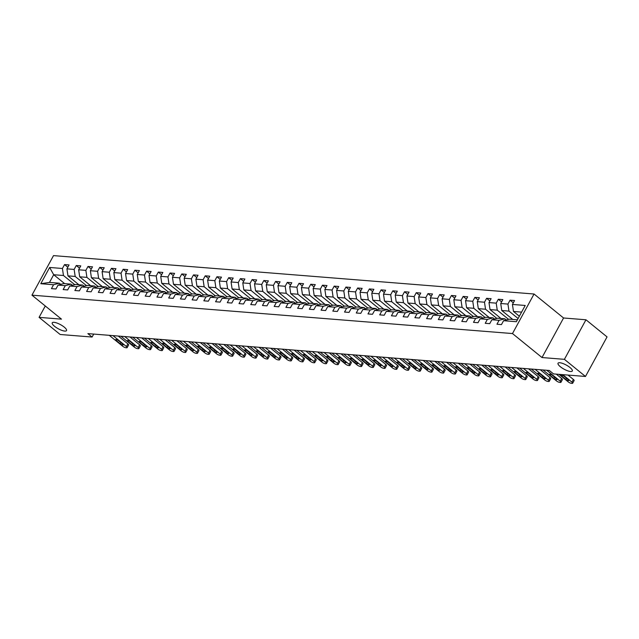 <?xml version="1.0" encoding="UTF-8"?>
<svg xmlns="http://www.w3.org/2000/svg" width="639" height="639" viewBox="0 0 639 639"><rect width="100%" height="100%" fill="white"/><g stroke="black" fill="none" stroke-linecap="round" stroke-linejoin="round"><path stroke-width="0.96" d="M64.196 327.088A8.139 2.34 28.6 0 1 66.528 330.603A8.139 2.34 28.6 0 1 61.823 330.371A8.139 2.34 28.6 0 1 54.579 326.321A8.139 2.34 28.6 0 1 52.238 322.815A8.139 2.34 28.6 0 1 56.951 323.038A8.139 2.34 28.6 0 1 64.196 327.088M569.98 367.505A8.139 2.34 28.6 0 1 572.312 371.011A8.139 2.34 28.6 0 1 567.608 370.788A8.139 2.34 28.6 0 1 560.363 366.73A8.139 2.34 28.6 0 1 558.031 363.224A8.139 2.34 28.6 0 1 562.735 363.455A8.139 2.34 28.6 0 1 569.98 367.505M534.052 294.012L53.516 255.616L31.95 295.17L512.486 333.558L534.052 294.012L563.566 317.99L542.008 357.544L564.405 359.334L585.963 319.78L563.566 317.99M585.963 319.78L607.05 336.913L585.484 376.467L564.405 359.334M64.651 283.628L53.692 274.722L49.491 282.422L59.267 283.197L53.556 284.738L51.432 288.636L55.944 288.996L58.069 285.098L65.282 285.673L63.157 289.571L67.662 289.93L69.795 286.032L77.007 286.607L74.883 290.513L79.388 290.873L81.52 286.967L88.733 287.542L86.6 291.448L91.113 291.807L93.238 287.909L100.459 288.485L98.326 292.382L102.839 292.742L104.964 288.844L112.176 289.419L110.052 293.317L114.565 293.684L116.689 289.779L123.902 290.354L121.777 294.259L126.282 294.619L128.415 290.713L135.628 291.296L133.503 295.194L138.008 295.553L140.141 291.656L147.353 292.231L145.221 296.129L149.734 296.488L151.858 292.59L159.079 293.165L156.946 297.071L161.459 297.431L163.584 293.525L170.797 294.1L168.672 298.006L173.185 298.365L175.31 294.459L182.522 295.042L180.398 298.94L184.903 299.3L187.035 295.402L194.248 295.977L192.123 299.875L196.628 300.234L198.761 296.336L205.974 296.911L203.841 300.817L208.354 301.177L210.479 297.271L217.699 297.846L215.567 301.752L220.08 302.111L222.204 298.213L229.417 298.788L227.292 302.686L231.805 303.046L233.93 299.148L241.143 299.723L239.018 303.621L243.523 303.988L245.656 300.082L252.868 300.657L250.744 304.563L255.249 304.923L257.381 301.017L264.594 301.6L262.461 305.498L266.974 305.857L269.099 301.959L276.32 302.535L274.187 306.432L278.7 306.792L280.825 302.894L288.037 303.469L285.913 307.375L290.425 307.734L292.55 303.829L299.763 304.404L297.638 308.31L302.143 308.669L304.276 304.763L311.489 305.346L309.364 309.244L313.869 309.603L316.001 305.706L323.214 306.281L321.082 310.179L325.594 310.538L327.719 306.64L334.94 307.215L332.807 311.121L337.32 311.481L339.445 307.575L346.657 308.15L344.533 312.056L349.046 312.415L351.17 308.517L358.383 309.092L356.258 312.99L360.763 313.35L362.896 309.452L370.109 310.027L367.984 313.925L372.489 314.292L374.622 310.386L381.834 310.961L379.71 314.867L384.215 315.227L386.339 311.321L393.56 311.904L391.427 315.802L395.94 316.161L398.065 312.263L405.278 312.838L403.153 316.736L407.666 317.096L409.791 313.198L417.003 313.773L414.879 317.679L419.384 318.038L421.516 314.132L428.729 314.707L426.604 318.613L431.109 318.973L433.242 315.067L440.455 315.65L438.33 319.548L442.835 319.907L444.96 316.009L452.18 316.585L450.048 320.482L454.561 320.85L456.685 316.944L463.898 317.519L461.773 321.425L466.286 321.784L468.411 317.879L475.624 318.454L473.499 322.36L478.004 322.719L480.137 318.821L487.349 319.396L485.225 323.294L489.73 323.653L491.862 319.756L499.075 320.331L496.95 324.237L501.455 324.596L503.58 320.69L516.36 321.713L525.218 305.466L512.438 304.444L514.571 300.538L510.058 300.178L513.325 302.83M53.556 284.738L40.784 283.716L49.642 267.469L62.414 268.484L64.547 264.586L67.806 267.238M510.058 300.178L507.933 304.084L500.72 303.509L502.845 299.603L498.332 299.244L496.207 303.15L488.995 302.567L491.119 298.669L486.614 298.309L484.482 302.207L477.269 301.632L479.394 297.734L474.889 297.375L472.764 301.273L465.543 300.697L467.676 296.792L463.163 296.432L461.038 300.338L453.818 299.763L455.95 295.857L451.438 295.498L449.313 299.395L442.1 298.82L444.225 294.922L439.712 294.563L437.587 298.461L430.374 297.886L432.499 293.988L427.994 293.62L425.862 297.526L418.649 296.951L420.774 293.045L416.269 292.686L414.144 296.592L406.923 296.009L409.056 292.111L404.543 291.751L402.418 295.649L395.198 295.074L397.33 291.176L392.817 290.817L390.693 294.715L383.48 294.14L385.605 290.234L381.092 289.874L378.967 293.78L371.754 293.205L373.879 289.299L369.374 288.94L367.241 292.846L360.029 292.263L362.153 288.365L357.648 288.005L355.524 291.903L348.303 291.328L350.436 287.43L345.923 287.063L343.798 290.969L336.577 290.394L338.71 286.488L334.197 286.128L332.072 290.034L324.86 289.459L326.984 285.553L322.471 285.194L320.347 289.092L313.134 288.516L315.259 284.619L310.754 284.259L308.621 288.157L301.408 287.582L303.533 283.684L299.028 283.317L296.895 287.223L289.683 286.647L291.815 282.742L287.302 282.382L285.178 286.288L277.957 285.705L280.09 281.807L275.577 281.448L273.452 285.345L266.239 284.77L268.364 280.872L263.851 280.513L261.726 284.411L254.514 283.836L256.638 279.93L252.133 279.57L250.001 283.476L242.788 282.901L244.913 278.995L240.408 278.636L238.275 282.542L231.062 281.959L233.195 278.061L228.682 277.701L226.557 281.599L219.337 281.024L221.469 277.126L216.956 276.759L214.832 280.665L207.619 280.09L209.744 276.184L205.231 275.824L203.106 279.73L195.893 279.155L198.018 275.249L193.513 274.89L191.38 278.788L184.168 278.213L186.292 274.315L181.788 273.955L179.655 277.853L172.442 277.278L174.575 273.372L170.062 273.013L167.937 276.919L160.716 276.344L162.849 272.438L158.336 272.078L156.212 275.984L148.999 275.401L151.123 271.503L146.611 271.144L144.486 275.042L137.273 274.466L139.398 270.569L134.893 270.209L132.76 274.107L125.548 273.532L127.672 269.626L123.167 269.267L121.035 273.173L113.822 272.597L115.955 268.692L111.442 268.332L109.317 272.23L102.096 271.655L104.229 267.757L99.716 267.398L97.591 271.295L90.379 270.72L92.503 266.822L87.99 266.455L85.866 270.361L78.653 269.786L80.778 265.88L76.273 265.52L74.14 269.426L66.927 268.851L69.052 264.945L64.547 264.586M585.484 376.467L553.542 373.911L549.324 370.484L87.878 333.614L92.096 337.041L93.709 334.085M58.069 285.098L63.772 283.564L70.985 284.139L72.447 285.321M78.932 284.77L67.966 275.864L75.186 276.439L86.497 285.633M70.985 284.139L65.282 285.673M66.927 268.851L67.966 275.864M74.14 269.426L75.186 276.439M69.795 286.032L75.498 284.499L82.711 285.074L84.164 286.256M90.658 285.705L79.691 276.799L86.912 277.374L98.222 286.568M82.711 285.074L77.007 286.607M78.653 269.786L79.691 276.799M85.866 270.361L86.912 277.374M81.52 286.967L87.224 285.433L94.436 286.008L95.89 287.191M102.384 286.647L91.417 277.741L98.63 278.316L109.94 287.502M94.436 286.008L88.733 287.542M90.379 270.72L91.417 277.741M97.591 271.295L98.63 278.316M93.238 287.909L98.949 286.368L106.162 286.951L107.616 288.133M114.109 287.582L103.143 278.676L110.355 279.251L121.666 288.437M106.162 286.951L100.459 288.485M102.096 271.655L103.143 278.676M109.317 272.23L110.355 279.251M104.964 288.844L110.667 287.31L117.888 287.885L119.341 289.068M125.827 288.516L114.868 279.61L122.081 280.186L133.391 289.379M117.888 287.885L112.176 289.419M113.822 272.597L114.868 279.61M121.035 273.173L122.081 280.186M116.689 289.779L122.392 288.245L129.605 288.82L131.067 290.002M137.553 289.459L126.586 280.545L133.807 281.128L145.117 290.314M129.605 288.82L123.902 290.354M125.548 273.532L126.586 280.545M132.76 274.107L133.807 281.128M128.415 290.713L134.118 289.179L141.331 289.755L142.785 290.937M149.278 290.394L138.312 281.487L145.532 282.063L156.843 291.248M141.331 289.755L135.628 291.296M137.273 274.466L138.312 281.487M144.486 275.042L145.532 282.063M140.141 291.656L145.844 290.114L153.056 290.697L154.51 291.879M161.004 291.328L150.037 282.422L157.25 282.997L168.56 292.183M153.056 290.697L147.353 292.231M148.999 275.401L150.037 282.422M156.212 275.984L157.25 282.997M151.858 292.59L157.569 291.057L164.782 291.632L166.236 292.814M172.73 292.263L161.763 283.357L168.976 283.932L180.286 293.125M164.782 291.632L159.079 293.165M160.716 276.344L161.763 283.357M167.937 276.919L168.976 283.932M163.584 293.525L169.287 291.991L176.508 292.566L177.962 293.748M184.447 293.205L173.488 284.291L180.701 284.874L192.012 294.06M176.508 292.566L170.797 294.1M172.442 277.278L173.488 284.291M179.655 277.853L180.701 284.874M175.31 294.459L181.013 292.926L188.225 293.501L189.687 294.683M196.173 294.14L185.206 285.234L192.427 285.809L203.737 294.994M188.225 293.501L182.522 295.042M184.168 278.213L185.206 285.234M191.38 278.788L192.427 285.809M187.035 295.402L192.738 293.868L199.951 294.443L201.405 295.625M207.899 295.074L196.932 286.168L204.153 286.743L215.463 295.937M199.951 294.443L194.248 295.977M195.893 279.155L196.932 286.168M203.106 279.73L204.153 286.743M198.761 296.336L204.464 294.803L211.677 295.378L213.13 296.56M219.624 296.009L208.657 287.103L215.87 287.678L227.18 296.871M211.677 295.378L205.974 296.911M207.619 280.09L208.657 287.103M214.832 280.665L215.87 287.678M210.479 297.271L216.19 295.737L223.402 296.312L224.856 297.494M231.35 296.951L220.383 288.045L227.596 288.62L238.906 297.806M223.402 296.312L217.699 297.846M219.337 281.024L220.383 288.045M226.557 281.599L227.596 288.62M222.204 298.213L227.907 296.672L235.128 297.255L236.582 298.437M243.068 297.886L232.109 288.98L239.321 289.555L250.632 298.74M235.128 297.255L229.417 298.788M231.062 281.959L232.109 288.98M238.275 282.542L239.321 289.555M233.93 299.148L239.633 297.614L246.846 298.189L248.307 299.371M254.793 298.82L243.834 289.914L251.047 290.489L262.357 299.683M246.846 298.189L241.143 299.723M242.788 282.901L243.834 289.914M250.001 283.476L251.047 290.489M245.656 300.082L251.359 298.549L258.571 299.124L260.025 300.306M266.519 299.763L255.552 290.849L262.773 291.432L274.083 300.618M258.571 299.124L252.868 300.657M254.514 283.836L255.552 290.849M261.726 284.411L262.773 291.432M257.381 301.017L263.084 299.483L270.297 300.058L271.751 301.241M278.245 300.697L267.278 291.791L274.49 292.366L285.801 301.552M270.297 300.058L264.594 301.6M266.239 284.77L267.278 291.791M273.452 285.345L274.49 292.366M269.099 301.959L274.81 300.418L282.023 301.001L283.476 302.183M289.97 301.632L279.003 292.726L286.216 293.301L297.526 302.487M282.023 301.001L276.32 302.535M277.957 285.705L279.003 292.726M285.178 286.288L286.216 293.301M280.825 302.894L286.528 301.36L293.748 301.935L295.202 303.118M301.688 302.567L290.729 293.66L297.942 294.236L309.252 303.429M293.748 301.935L288.037 303.469M289.683 286.647L290.729 293.66M296.895 287.223L297.942 294.236M292.55 303.829L298.253 302.295L305.466 302.87L306.928 304.052M313.414 303.509L302.455 294.595L309.667 295.178L320.978 304.364M305.466 302.87L299.763 304.404M301.408 287.582L302.455 294.595M308.621 288.157L309.667 295.178M304.276 304.763L309.979 303.229L317.192 303.805L318.645 304.987M325.139 304.444L314.172 295.537L321.393 296.113L332.703 305.298M317.192 303.805L311.489 305.346M313.134 288.516L314.172 295.537M320.347 289.092L321.393 296.113M316.001 305.706L321.705 304.172L328.917 304.747L330.371 305.929M336.865 305.378L325.898 296.472L333.111 297.047L344.421 306.241M328.917 304.747L323.214 306.281M324.86 289.459L325.898 296.472M332.072 290.034L333.111 297.047M327.719 306.64L333.43 305.107L340.643 305.682L342.097 306.864M348.59 306.313L337.624 297.407L344.836 297.982L356.147 307.175M340.643 305.682L334.94 307.215M336.577 290.394L337.624 297.407M343.798 290.969L344.836 297.982M339.445 307.575L345.148 306.041L352.369 306.616L353.822 307.798M360.308 307.255L349.349 298.349L356.562 298.924L367.872 308.11M352.369 306.616L346.657 308.15M348.303 291.328L349.349 298.349M355.524 291.903L356.562 298.924M351.17 308.517L356.874 306.976L364.086 307.559L365.548 308.741M372.034 308.19L361.075 299.284L368.288 299.859L379.598 309.044M364.086 307.559L358.383 309.092M360.029 292.263L361.075 299.284M367.241 292.846L368.288 299.859M362.896 309.452L368.599 307.918L375.812 308.493L377.266 309.675M383.759 309.124L372.793 300.218L380.013 300.793L391.324 309.987M375.812 308.493L370.109 310.027M371.754 293.205L372.793 300.218M378.967 293.78L380.013 300.793M374.622 310.386L380.325 308.853L387.538 309.428L388.991 310.61M395.485 310.067L384.518 301.153L391.731 301.736L403.041 310.921M387.538 309.428L381.834 310.961M383.48 294.14L384.518 301.153M390.693 294.715L391.731 301.736M386.339 311.321L392.05 309.787L399.263 310.362L400.717 311.544M407.211 311.001L396.244 302.095L403.457 302.67L414.767 311.856M399.263 310.362L393.56 311.904M395.198 295.074L396.244 302.095M402.418 295.649L403.457 302.67M398.065 312.263L403.768 310.722L410.989 311.305L412.443 312.487M418.928 311.936L407.97 303.03L415.182 303.605L426.493 312.798M410.989 311.305L405.278 312.838M406.923 296.009L407.97 303.03M414.144 296.592L415.182 303.605M409.791 313.198L415.494 311.664L422.706 312.239L424.168 313.422M430.654 312.87L419.695 303.964L426.908 304.539L438.218 313.733M422.706 312.239L417.003 313.773M418.649 296.951L419.695 303.964M425.862 297.526L426.908 304.539M421.516 314.132L427.219 312.599L434.432 313.174L435.886 314.356M442.38 313.813L431.413 304.899L438.634 305.482L449.944 314.668M434.432 313.174L428.729 314.707M430.374 297.886L431.413 304.899M437.587 298.461L438.634 305.482M433.242 315.067L438.945 313.533L446.158 314.108L447.612 315.291M454.105 314.747L443.139 305.841L450.351 306.416L461.662 315.602M446.158 314.108L440.455 315.65M442.1 298.82L443.139 305.841M449.313 299.395L450.351 306.416M444.96 316.009L450.671 314.476L457.883 315.051L459.337 316.233M465.831 315.682L454.864 306.776L462.077 307.351L473.387 316.545M457.883 315.051L452.18 316.585M453.818 299.763L454.864 306.776M461.038 300.338L462.077 307.351M456.685 316.944L462.388 315.41L469.609 315.986L471.063 317.168M477.549 316.617L466.59 307.71L473.803 308.286L485.113 317.479M469.609 315.986L463.898 317.519M465.543 300.697L466.59 307.71M472.764 301.273L473.803 308.286M468.411 317.879L474.114 316.345L481.327 316.92L482.788 318.102M489.274 317.559L478.315 308.653L485.528 309.228L496.838 318.414M481.327 316.92L475.624 318.454M477.269 301.632L478.315 308.653M484.482 302.207L485.528 309.228M480.137 318.821L485.84 317.279L493.052 317.863L494.506 319.045M501 318.494L490.033 309.588L497.254 310.163L508.564 319.348M493.052 317.863L487.349 319.396M488.995 302.567L490.033 309.588M496.207 303.15L497.254 310.163M491.862 319.756L497.565 318.222L504.778 318.797L506.232 319.979M512.726 319.428L501.759 310.522L508.971 311.097L518.101 318.518M504.778 318.797L499.075 320.331M500.72 303.509L501.759 310.522M507.933 304.084L508.971 311.097M503.58 320.69L509.291 319.157L517.398 319.804M519.347 316.225L513.484 311.457L521.6 312.112M512.438 304.444L513.484 311.457M45.273 305.993L39.075 317.359L60.154 334.493L92.096 337.041M39.075 317.359L61.472 319.149L31.95 295.17M542.008 357.544L512.486 333.558M59.267 283.197L60.721 284.379M74.771 284.69L63.461 275.505L53.692 274.722L49.642 267.469M49.491 282.422L40.784 283.716M62.414 268.484L63.461 275.505M498.332 299.244L501.599 301.896M486.614 298.309L489.873 300.953M474.889 297.375L478.148 300.018M463.163 296.432L466.422 299.084M451.438 295.498L454.704 298.149M439.712 294.563L442.979 297.207M427.994 293.62L431.253 296.272M416.269 292.686L419.527 295.338M404.543 291.751L407.802 294.403M392.817 290.817L396.084 293.461M381.092 289.874L384.358 292.526M369.374 288.94L372.633 291.592M357.648 288.005L360.907 290.649M345.923 287.063L349.182 289.715M334.197 286.128L337.464 288.78M322.471 285.194L325.738 287.846M310.754 284.259L314.013 286.903M299.028 283.317L302.287 285.968M287.302 282.382L290.561 285.034M275.577 281.448L278.844 284.099M263.851 280.513L267.118 283.157M252.133 279.57L255.392 282.222M240.408 278.636L243.667 281.288M228.682 277.701L231.941 280.345M216.956 276.759L220.215 279.411M205.231 275.824L208.498 278.476M193.513 274.89L196.772 277.542M181.788 273.955L185.046 276.599M170.062 273.013L173.321 275.665M158.336 272.078L161.595 274.73M146.611 271.144L149.877 273.796M134.893 270.209L138.152 272.853M123.167 269.267L126.426 271.918M111.442 268.332L114.7 270.984M99.716 267.398L102.975 270.041M87.99 266.455L91.257 269.107M76.273 265.52L79.532 268.172M562.727 374.646L571.945 382.13A2.54 0.727 -151.4 0 1 572.672 383.232A2.54 0.727 -151.4 0 1 572.129 383.384L571.37 383.32A2.54 0.727 -151.4 0 1 568.183 381.834L558.965 374.342M572.672 383.232L574.126 380.556A2.54 0.727 28.6 0 0 573.399 379.462L567.991 375.069M568.231 379.614A2.037 0.583 28.6 0 1 568.814 380.493A2.037 0.583 28.6 0 1 567.632 380.437A2.037 0.583 28.6 0 1 565.827 379.422L561.777 376.131A2.037 0.583 28.6 0 1 561.194 375.253A2.037 0.583 28.6 0 1 562.368 375.309A2.037 0.583 28.6 0 1 564.181 376.323L568.231 379.614M546.784 370.285L560.219 381.195A2.54 0.727 -151.4 0 1 560.946 382.29A2.54 0.727 -151.4 0 1 560.403 382.449L559.652 382.386A2.54 0.727 -151.4 0 1 556.457 380.9L543.022 369.981M560.946 382.29L562.4 379.622A2.54 0.727 28.6 0 0 561.673 378.528L556.265 374.127M556.505 378.679A2.037 0.583 28.6 0 1 557.088 379.55A2.037 0.583 28.6 0 1 555.914 379.494A2.037 0.583 28.6 0 1 554.101 378.48L550.051 375.197A2.037 0.583 28.6 0 1 549.468 374.318A2.037 0.583 28.6 0 1 550.642 374.374A2.037 0.583 28.6 0 1 552.455 375.389L556.505 378.679M535.059 369.342L548.494 380.261A2.54 0.727 -151.4 0 1 549.221 381.355A2.54 0.727 -151.4 0 1 548.677 381.507L547.927 381.451A2.54 0.727 -151.4 0 1 544.732 379.957L531.305 369.046M549.221 381.355L550.682 378.687A2.54 0.727 28.6 0 0 549.947 377.585L540.322 369.765M544.779 377.737A2.037 0.583 28.6 0 1 545.363 378.615A2.037 0.583 28.6 0 1 544.188 378.56A2.037 0.583 28.6 0 1 542.375 377.545L538.326 374.254A2.037 0.583 28.6 0 1 537.742 373.384A2.037 0.583 28.6 0 1 538.917 373.44A2.037 0.583 28.6 0 1 540.73 374.454L544.779 377.737M523.333 368.407L536.768 379.326A2.54 0.727 -151.4 0 1 537.495 380.421A2.54 0.727 -151.4 0 1 536.952 380.572L536.201 380.517A2.54 0.727 -151.4 0 1 533.014 379.023L519.579 368.112M537.495 380.421L538.957 377.745A2.54 0.727 28.6 0 0 538.23 376.651L528.597 368.831M533.054 376.802A2.037 0.583 28.6 0 1 533.637 377.681A2.037 0.583 28.6 0 1 532.463 377.625A2.037 0.583 28.6 0 1 530.65 376.611L526.6 373.32A2.037 0.583 28.6 0 1 526.017 372.441A2.037 0.583 28.6 0 1 527.199 372.497A2.037 0.583 28.6 0 1 529.004 373.511L533.054 376.802M511.607 367.473L525.042 378.384A2.54 0.727 -151.4 0 1 525.777 379.486A2.54 0.727 -151.4 0 1 525.226 379.638L524.475 379.574A2.54 0.727 -151.4 0 1 521.288 378.088L507.853 367.169M525.777 379.486L527.231 376.81A2.54 0.727 28.6 0 0 526.504 375.716L516.871 367.888M521.336 375.868A2.037 0.583 28.6 0 1 521.919 376.746A2.037 0.583 28.6 0 1 520.737 376.683A2.037 0.583 28.6 0 1 518.924 375.676L514.882 372.385A2.037 0.583 28.6 0 1 514.299 371.507A2.037 0.583 28.6 0 1 515.473 371.563A2.037 0.583 28.6 0 1 517.286 372.577L521.336 375.868M499.89 366.538L513.325 377.449A2.54 0.727 -151.4 0 1 514.052 378.544A2.54 0.727 -151.4 0 1 513.508 378.703L512.75 378.639A2.54 0.727 -151.4 0 1 509.563 377.146L496.128 366.235M514.052 378.544L515.505 375.876A2.54 0.727 28.6 0 0 514.778 374.773L505.153 366.954M509.61 374.925A2.037 0.583 28.6 0 1 510.194 375.804A2.037 0.583 28.6 0 1 509.011 375.748A2.037 0.583 28.6 0 1 507.206 374.734L503.157 371.451A2.037 0.583 28.6 0 1 502.574 370.572A2.037 0.583 28.6 0 1 503.748 370.628A2.037 0.583 28.6 0 1 505.561 371.642L509.61 374.925M488.164 365.596L501.599 376.515A2.54 0.727 -151.4 0 1 502.326 377.609A2.54 0.727 -151.4 0 1 501.783 377.761L501.032 377.705A2.54 0.727 -151.4 0 1 497.837 376.211L484.402 365.3M502.326 377.609L503.78 374.941A2.54 0.727 28.6 0 0 503.053 373.839L493.428 366.019M497.885 373.991A2.037 0.583 28.6 0 1 498.468 374.869A2.037 0.583 28.6 0 1 497.294 374.813A2.037 0.583 28.6 0 1 495.481 373.799L491.431 370.508A2.037 0.583 28.6 0 1 490.848 369.638A2.037 0.583 28.6 0 1 492.022 369.693A2.037 0.583 28.6 0 1 493.835 370.7L497.885 373.991M476.438 364.661L489.873 375.572A2.54 0.727 -151.4 0 1 490.6 376.675A2.54 0.727 -151.4 0 1 490.057 376.826L489.306 376.77A2.54 0.727 -151.4 0 1 486.111 375.277L472.684 364.358M490.6 376.675L492.062 373.999A2.54 0.727 28.6 0 0 491.327 372.904L481.702 365.085M486.159 373.056A2.037 0.583 28.6 0 1 486.742 373.935A2.037 0.583 28.6 0 1 485.568 373.879A2.037 0.583 28.6 0 1 483.755 372.864L479.705 369.574A2.037 0.583 28.6 0 1 479.122 368.695A2.037 0.583 28.6 0 1 480.296 368.751A2.037 0.583 28.6 0 1 482.11 369.765L486.159 373.056M464.713 363.727L478.148 374.638A2.54 0.727 -151.4 0 1 478.875 375.74A2.54 0.727 -151.4 0 1 478.331 375.892L477.581 375.828A2.54 0.727 -151.4 0 1 474.394 374.342L460.959 363.423M478.875 375.74L480.336 373.064A2.54 0.727 28.6 0 0 479.609 371.97L469.977 364.142M474.434 372.122A2.037 0.583 28.6 0 1 475.017 372.992A2.037 0.583 28.6 0 1 473.842 372.936A2.037 0.583 28.6 0 1 472.029 371.93L467.98 368.639A2.037 0.583 28.6 0 1 467.397 367.76A2.037 0.583 28.6 0 1 468.579 367.816A2.037 0.583 28.6 0 1 470.384 368.831L474.434 372.122M452.987 362.784L466.422 373.703A2.54 0.727 -151.4 0 1 467.157 374.797A2.54 0.727 -151.4 0 1 466.606 374.949L465.855 374.893A2.54 0.727 -151.4 0 1 462.668 373.4L449.233 362.489M467.157 374.797L468.611 372.13A2.54 0.727 28.6 0 0 467.884 371.027L458.251 363.208M462.716 371.179A2.037 0.583 28.6 0 1 463.299 372.058A2.037 0.583 28.6 0 1 462.117 372.002A2.037 0.583 28.6 0 1 460.304 370.987L456.262 367.705A2.037 0.583 28.6 0 1 455.679 366.826A2.037 0.583 28.6 0 1 456.853 366.882A2.037 0.583 28.6 0 1 458.666 367.896L462.716 371.179M441.269 361.85L454.696 372.769A2.54 0.727 -151.4 0 1 455.431 373.863A2.54 0.727 -151.4 0 1 454.88 374.015L454.129 373.959A2.54 0.727 -151.4 0 1 450.942 372.465L437.507 361.554M455.431 373.863L456.885 371.187A2.54 0.727 28.6 0 0 456.158 370.093L446.533 362.273M450.99 370.245A2.037 0.583 28.6 0 1 451.573 371.123A2.037 0.583 28.6 0 1 450.391 371.067A2.037 0.583 28.6 0 1 448.586 370.053L444.536 366.762A2.037 0.583 28.6 0 1 443.953 365.883A2.037 0.583 28.6 0 1 445.127 365.947A2.037 0.583 28.6 0 1 446.941 366.954L450.99 370.245M429.544 360.915L442.979 371.826A2.54 0.727 -151.4 0 1 443.706 372.928A2.54 0.727 -151.4 0 1 443.162 373.08L442.412 373.016A2.54 0.727 -151.4 0 1 439.217 371.531L425.782 360.612M443.706 372.928L445.159 370.253A2.54 0.727 28.6 0 0 444.432 369.158L434.808 361.339M439.265 369.31A2.037 0.583 28.6 0 1 439.848 370.189A2.037 0.583 28.6 0 1 438.673 370.133A2.037 0.583 28.6 0 1 436.86 369.118L432.811 365.827A2.037 0.583 28.6 0 1 432.228 364.949A2.037 0.583 28.6 0 1 433.402 365.005A2.037 0.583 28.6 0 1 435.215 366.019L439.265 369.31M417.818 359.981L431.253 370.892A2.54 0.727 -151.4 0 1 431.98 371.986A2.54 0.727 -151.4 0 1 431.437 372.146L430.686 372.082A2.54 0.727 -151.4 0 1 427.491 370.596L414.056 359.677M431.98 371.986L433.442 369.318A2.54 0.727 28.6 0 0 432.707 368.224L423.082 360.396M427.539 368.376A2.037 0.583 28.6 0 1 428.122 369.246A2.037 0.583 28.6 0 1 426.948 369.19A2.037 0.583 28.6 0 1 425.135 368.176L421.085 364.893A2.037 0.583 28.6 0 1 420.502 364.014A2.037 0.583 28.6 0 1 421.676 364.07A2.037 0.583 28.6 0 1 423.489 365.085L427.539 368.376M406.092 359.038L419.527 369.957A2.54 0.727 -151.4 0 1 420.254 371.051A2.54 0.727 -151.4 0 1 419.711 371.203L418.96 371.147A2.54 0.727 -151.4 0 1 415.773 369.654L402.338 358.743M420.254 371.051L421.716 368.383A2.54 0.727 28.6 0 0 420.989 367.281L411.356 359.461M415.813 367.433A2.037 0.583 28.6 0 1 416.396 368.312A2.037 0.583 28.6 0 1 415.222 368.256A2.037 0.583 28.6 0 1 413.409 367.241L409.359 363.95A2.037 0.583 28.6 0 1 408.776 363.08A2.037 0.583 28.6 0 1 409.958 363.136A2.037 0.583 28.6 0 1 411.764 364.15L415.813 367.433M394.367 358.104L407.802 369.022A2.54 0.727 -151.4 0 1 408.537 370.117A2.54 0.727 -151.4 0 1 407.986 370.269L407.235 370.213A2.54 0.727 -151.4 0 1 404.048 368.719L390.613 357.808M408.537 370.117L409.99 367.441A2.54 0.727 28.6 0 0 409.264 366.347L399.631 358.527M404.088 366.498A2.037 0.583 28.6 0 1 404.679 367.377A2.037 0.583 28.6 0 1 403.497 367.321A2.037 0.583 28.6 0 1 401.683 366.307L397.642 363.016A2.037 0.583 28.6 0 1 397.059 362.137A2.037 0.583 28.6 0 1 398.233 362.193A2.037 0.583 28.6 0 1 400.046 363.208L404.088 366.498M382.649 357.169L396.076 368.08A2.54 0.727 -151.4 0 1 396.811 369.182A2.54 0.727 -151.4 0 1 396.26 369.334L395.509 369.27A2.54 0.727 -151.4 0 1 392.322 367.784L378.887 356.866M396.811 369.182L398.265 366.506A2.54 0.727 28.6 0 0 397.538 365.412L387.913 357.584M392.37 365.564A2.037 0.583 28.6 0 1 392.953 366.443A2.037 0.583 28.6 0 1 391.771 366.379A2.037 0.583 28.6 0 1 389.966 365.372L385.916 362.081A2.037 0.583 28.6 0 1 385.333 361.203A2.037 0.583 28.6 0 1 386.507 361.259A2.037 0.583 28.6 0 1 388.32 362.273L392.37 365.564M370.924 356.235L384.358 367.145A2.54 0.727 -151.4 0 1 385.085 368.24A2.54 0.727 -151.4 0 1 384.542 368.399L383.791 368.336A2.54 0.727 -151.4 0 1 380.596 366.842L367.161 355.931M385.085 368.24L386.539 365.572A2.54 0.727 28.6 0 0 385.812 364.47L376.187 356.65M380.644 364.621A2.037 0.583 28.6 0 1 381.227 365.5A2.037 0.583 28.6 0 1 380.053 365.444A2.037 0.583 28.6 0 1 378.24 364.43L374.19 361.147A2.037 0.583 28.6 0 1 373.607 360.268A2.037 0.583 28.6 0 1 374.781 360.324A2.037 0.583 28.6 0 1 376.595 361.339L380.644 364.621M359.198 355.292L372.633 366.211A2.54 0.727 -151.4 0 1 373.36 367.305A2.54 0.727 -151.4 0 1 372.817 367.457L372.066 367.401A2.54 0.727 -151.4 0 1 368.871 365.907L355.436 354.996M373.36 367.305L374.821 364.637A2.54 0.727 28.6 0 0 374.087 363.535L364.462 355.715M368.919 363.687A2.037 0.583 28.6 0 1 369.502 364.565A2.037 0.583 28.6 0 1 368.328 364.51A2.037 0.583 28.6 0 1 366.514 363.495L362.465 360.204A2.037 0.583 28.6 0 1 361.882 359.326A2.037 0.583 28.6 0 1 363.056 359.39A2.037 0.583 28.6 0 1 364.869 360.396L368.919 363.687M347.472 354.357L360.907 365.268A2.54 0.727 -151.4 0 1 361.634 366.371A2.54 0.727 -151.4 0 1 361.091 366.522L360.34 366.466A2.54 0.727 -151.4 0 1 357.153 364.973L343.718 354.054M361.634 366.371L363.096 363.695A2.54 0.727 28.6 0 0 362.361 362.601L352.736 354.781M357.193 362.752A2.037 0.583 28.6 0 1 357.776 363.631A2.037 0.583 28.6 0 1 356.602 363.575A2.037 0.583 28.6 0 1 354.789 362.561L350.739 359.27A2.037 0.583 28.6 0 1 350.156 358.391A2.037 0.583 28.6 0 1 351.338 358.447A2.037 0.583 28.6 0 1 353.143 359.461L357.193 362.752M335.747 353.423L349.182 364.334A2.54 0.727 -151.4 0 1 349.916 365.436A2.54 0.727 -151.4 0 1 349.365 365.588L348.614 365.524A2.54 0.727 -151.4 0 1 345.427 364.038L331.992 353.119M349.916 365.436L351.37 362.76A2.54 0.727 28.6 0 0 350.643 361.666L341.01 353.838M345.467 361.818A2.037 0.583 28.6 0 1 346.05 362.688A2.037 0.583 28.6 0 1 344.876 362.632A2.037 0.583 28.6 0 1 343.063 361.626L339.021 358.335A2.037 0.583 28.6 0 1 338.438 357.457A2.037 0.583 28.6 0 1 339.613 357.513A2.037 0.583 28.6 0 1 341.426 358.527L345.467 361.818M324.029 352.48L337.456 363.399A2.54 0.727 -151.4 0 1 338.191 364.494A2.54 0.727 -151.4 0 1 337.64 364.645L336.889 364.589A2.54 0.727 -151.4 0 1 333.702 363.096L320.267 352.185M338.191 364.494L339.644 361.826A2.54 0.727 28.6 0 0 338.918 360.723L329.293 352.904M333.75 360.875A2.037 0.583 28.6 0 1 334.333 361.754A2.037 0.583 28.6 0 1 333.151 361.698A2.037 0.583 28.6 0 1 331.345 360.684L327.296 357.401A2.037 0.583 28.6 0 1 326.713 356.522A2.037 0.583 28.6 0 1 327.887 356.578A2.037 0.583 28.6 0 1 329.7 357.592L333.75 360.875M312.303 351.546L325.738 362.465A2.54 0.727 -151.4 0 1 326.465 363.559A2.54 0.727 -151.4 0 1 325.922 363.711L325.171 363.655A2.54 0.727 -151.4 0 1 321.976 362.161L308.541 351.25M326.465 363.559L327.919 360.883A2.54 0.727 28.6 0 0 327.192 359.789L317.567 351.969M322.024 359.941A2.037 0.583 28.6 0 1 322.607 360.819A2.037 0.583 28.6 0 1 321.433 360.763A2.037 0.583 28.6 0 1 319.62 359.749L315.57 356.458A2.037 0.583 28.6 0 1 314.987 355.58A2.037 0.583 28.6 0 1 316.161 355.643A2.037 0.583 28.6 0 1 317.974 356.65L322.024 359.941M300.578 350.611L314.013 361.522A2.54 0.727 -151.4 0 1 314.739 362.625A2.54 0.727 -151.4 0 1 314.196 362.776L313.445 362.712A2.54 0.727 -151.4 0 1 310.25 361.227L296.815 350.308M314.739 362.625L316.201 359.949A2.54 0.727 28.6 0 0 315.466 358.854L305.841 351.035M310.298 359.006A2.037 0.583 28.6 0 1 310.881 359.885A2.037 0.583 28.6 0 1 309.707 359.829A2.037 0.583 28.6 0 1 307.894 358.814L303.844 355.524A2.037 0.583 28.6 0 1 303.261 354.645A2.037 0.583 28.6 0 1 304.436 354.701A2.037 0.583 28.6 0 1 306.249 355.715L310.298 359.006M288.852 349.677L302.287 360.588A2.54 0.727 -151.4 0 1 303.014 361.682A2.54 0.727 -151.4 0 1 302.471 361.842L301.72 361.778A2.54 0.727 -151.4 0 1 298.533 360.292L285.098 349.373M303.014 361.682L304.476 359.014A2.54 0.727 28.6 0 0 303.741 357.92L294.116 350.092M298.573 358.072A2.037 0.583 28.6 0 1 299.156 358.942A2.037 0.583 28.6 0 1 297.982 358.886A2.037 0.583 28.6 0 1 296.169 357.872L292.119 354.589A2.037 0.583 28.6 0 1 291.536 353.71A2.037 0.583 28.6 0 1 292.718 353.766A2.037 0.583 28.6 0 1 294.523 354.781L298.573 358.072M277.126 348.734L290.561 359.653A2.54 0.727 -151.4 0 1 291.296 360.747A2.54 0.727 -151.4 0 1 290.745 360.899L289.994 360.843A2.54 0.727 -151.4 0 1 286.807 359.35L273.372 348.439M291.296 360.747L292.75 358.08A2.54 0.727 28.6 0 0 292.023 356.977L282.39 349.158M286.847 357.129A2.037 0.583 28.6 0 1 287.43 358.008A2.037 0.583 28.6 0 1 286.256 357.952A2.037 0.583 28.6 0 1 284.443 356.937L280.401 353.647A2.037 0.583 28.6 0 1 279.818 352.776A2.037 0.583 28.6 0 1 280.992 352.832A2.037 0.583 28.6 0 1 282.805 353.838L286.847 357.129M265.409 347.8L278.836 358.719A2.54 0.727 -151.4 0 1 279.57 359.813A2.54 0.727 -151.4 0 1 279.019 359.965L278.269 359.909A2.54 0.727 -151.4 0 1 275.082 358.415L261.647 347.496M279.57 359.813L281.024 357.137A2.54 0.727 28.6 0 0 280.297 356.043L270.672 348.223M275.129 356.195A2.037 0.583 28.6 0 1 275.713 357.073A2.037 0.583 28.6 0 1 274.53 357.017A2.037 0.583 28.6 0 1 272.725 356.003L268.676 352.712A2.037 0.583 28.6 0 1 268.092 351.833A2.037 0.583 28.6 0 1 269.267 351.889A2.037 0.583 28.6 0 1 271.08 352.904L275.129 356.195M253.683 346.865L267.118 357.776A2.54 0.727 -151.4 0 1 267.845 358.878A2.54 0.727 -151.4 0 1 267.302 359.03L266.551 358.966A2.54 0.727 -151.4 0 1 263.356 357.481L249.921 346.562M267.845 358.878L269.299 356.203A2.54 0.727 28.6 0 0 268.572 355.108L258.947 347.281M263.404 355.26A2.037 0.583 28.6 0 1 263.987 356.139A2.037 0.583 28.6 0 1 262.813 356.075A2.037 0.583 28.6 0 1 261 355.068L256.95 351.777A2.037 0.583 28.6 0 1 256.367 350.899A2.037 0.583 28.6 0 1 257.541 350.955A2.037 0.583 28.6 0 1 259.354 351.969L263.404 355.26M241.957 345.931L255.392 356.842A2.54 0.727 -151.4 0 1 256.119 357.936A2.54 0.727 -151.4 0 1 255.576 358.096L254.825 358.032A2.54 0.727 -151.4 0 1 251.63 356.538L238.195 345.627M256.119 357.936L257.581 355.268A2.54 0.727 28.6 0 0 256.846 354.166L247.221 346.346M251.678 354.318A2.037 0.583 28.6 0 1 252.261 355.196A2.037 0.583 28.6 0 1 251.087 355.14A2.037 0.583 28.6 0 1 249.274 354.126L245.224 350.843A2.037 0.583 28.6 0 1 244.641 349.964A2.037 0.583 28.6 0 1 245.815 350.02A2.037 0.583 28.6 0 1 247.628 351.035L251.678 354.318M230.232 344.988L243.667 355.907A2.54 0.727 -151.4 0 1 244.394 357.001A2.54 0.727 -151.4 0 1 243.85 357.153L243.1 357.097A2.54 0.727 -151.4 0 1 239.913 355.603L226.478 344.693M244.394 357.001L245.855 354.325A2.54 0.727 28.6 0 0 245.12 353.231L235.495 345.411M239.952 353.383A2.037 0.583 28.6 0 1 240.536 354.262A2.037 0.583 28.6 0 1 239.361 354.206A2.037 0.583 28.6 0 1 237.548 353.191L233.499 349.9A2.037 0.583 28.6 0 1 232.916 349.022A2.037 0.583 28.6 0 1 234.098 349.086A2.037 0.583 28.6 0 1 235.903 350.092L239.952 353.383M218.506 344.054L231.941 354.964A2.54 0.727 -151.4 0 1 232.676 356.067A2.54 0.727 -151.4 0 1 232.125 356.219L231.374 356.155A2.54 0.727 -151.4 0 1 228.187 354.669L214.752 343.75M232.676 356.067L234.13 353.391A2.54 0.727 28.6 0 0 233.403 352.297L223.77 344.477M228.227 352.448A2.037 0.583 28.6 0 1 228.81 353.327A2.037 0.583 28.6 0 1 227.636 353.271A2.037 0.583 28.6 0 1 225.823 352.257L221.781 348.966A2.037 0.583 28.6 0 1 221.198 348.087A2.037 0.583 28.6 0 1 222.372 348.143A2.037 0.583 28.6 0 1 224.185 349.158L228.227 352.448M206.78 343.119L220.215 354.03A2.54 0.727 -151.4 0 1 220.95 355.132A2.54 0.727 -151.4 0 1 220.399 355.284L219.648 355.22A2.54 0.727 -151.4 0 1 216.461 353.734L203.026 342.816M220.95 355.132L222.404 352.456A2.54 0.727 28.6 0 0 221.677 351.362L212.052 343.534M216.509 351.514A2.037 0.583 28.6 0 1 217.092 352.385A2.037 0.583 28.6 0 1 215.91 352.329A2.037 0.583 28.6 0 1 214.105 351.322L210.055 348.031A2.037 0.583 28.6 0 1 209.472 347.153A2.037 0.583 28.6 0 1 210.646 347.209A2.037 0.583 28.6 0 1 212.46 348.223L216.509 351.514M195.063 342.177L208.498 353.095A2.54 0.727 -151.4 0 1 209.225 354.19A2.54 0.727 -151.4 0 1 208.681 354.341L207.931 354.286A2.54 0.727 -151.4 0 1 204.736 352.792L191.301 341.881M209.225 354.19L210.678 351.522A2.54 0.727 28.6 0 0 209.951 350.42L200.327 342.6M204.784 350.571A2.037 0.583 28.6 0 1 205.367 351.45A2.037 0.583 28.6 0 1 204.192 351.394A2.037 0.583 28.6 0 1 202.379 350.38L198.33 347.097A2.037 0.583 28.6 0 1 197.747 346.218A2.037 0.583 28.6 0 1 198.921 346.274A2.037 0.583 28.6 0 1 200.734 347.289L204.784 350.571M183.337 341.242L196.772 352.161A2.54 0.727 -151.4 0 1 197.499 353.255A2.54 0.727 -151.4 0 1 196.956 353.407L196.205 353.351A2.54 0.727 -151.4 0 1 193.01 351.857L179.575 340.946M197.499 353.255L198.961 350.579A2.54 0.727 28.6 0 0 198.226 349.485L188.601 341.665M193.058 349.637A2.037 0.583 28.6 0 1 193.641 350.515A2.037 0.583 28.6 0 1 192.467 350.46A2.037 0.583 28.6 0 1 190.654 349.445L186.604 346.154A2.037 0.583 28.6 0 1 186.021 345.276A2.037 0.583 28.6 0 1 187.195 345.34A2.037 0.583 28.6 0 1 189.008 346.346L193.058 349.637M171.611 340.307L185.046 351.218A2.54 0.727 -151.4 0 1 185.773 352.321A2.54 0.727 -151.4 0 1 185.23 352.472L184.479 352.408A2.54 0.727 -151.4 0 1 181.292 350.923L167.857 340.004M185.773 352.321L187.235 349.645A2.54 0.727 28.6 0 0 186.5 348.551L176.875 340.731M181.332 348.702A2.037 0.583 28.6 0 1 181.915 349.581A2.037 0.583 28.6 0 1 180.741 349.525A2.037 0.583 28.6 0 1 178.928 348.511L174.878 345.22A2.037 0.583 28.6 0 1 174.295 344.341A2.037 0.583 28.6 0 1 175.477 344.397A2.037 0.583 28.6 0 1 177.283 345.411L181.332 348.702M159.886 339.373L173.321 350.284A2.54 0.727 -151.4 0 1 174.056 351.378A2.54 0.727 -151.4 0 1 173.504 351.538L172.754 351.474A2.54 0.727 -151.4 0 1 169.567 349.988L156.132 339.069M174.056 351.378L175.509 348.71A2.54 0.727 28.6 0 0 174.782 347.616L165.15 339.788M169.607 347.768A2.037 0.583 28.6 0 1 170.19 348.638A2.037 0.583 28.6 0 1 169.015 348.582A2.037 0.583 28.6 0 1 167.202 347.568L163.161 344.285A2.037 0.583 28.6 0 1 162.578 343.407A2.037 0.583 28.6 0 1 163.752 343.462A2.037 0.583 28.6 0 1 165.565 344.477L169.607 347.768M148.16 338.43L161.595 349.349A2.54 0.727 -151.4 0 1 162.33 350.444A2.54 0.727 -151.4 0 1 161.779 350.595L161.028 350.539A2.54 0.727 -151.4 0 1 157.841 349.046L144.406 338.135M162.33 350.444L163.784 347.776A2.54 0.727 28.6 0 0 163.057 346.673L153.432 338.854M157.889 346.825A2.037 0.583 28.6 0 1 158.472 347.704A2.037 0.583 28.6 0 1 157.29 347.648A2.037 0.583 28.6 0 1 155.485 346.634L151.435 343.343A2.037 0.583 28.6 0 1 150.852 342.472A2.037 0.583 28.6 0 1 152.026 342.528A2.037 0.583 28.6 0 1 153.839 343.534L157.889 346.825M136.442 337.496L149.877 348.415A2.54 0.727 -151.4 0 1 150.604 349.509A2.54 0.727 -151.4 0 1 150.061 349.661L149.31 349.605A2.54 0.727 -151.4 0 1 146.115 348.111L132.68 337.192M150.604 349.509L152.058 346.833A2.54 0.727 28.6 0 0 151.331 345.739L141.706 337.919M146.163 345.891A2.037 0.583 28.6 0 1 146.746 346.769A2.037 0.583 28.6 0 1 145.572 346.713A2.037 0.583 28.6 0 1 143.759 345.699L139.709 342.408A2.037 0.583 28.6 0 1 139.126 341.53A2.037 0.583 28.6 0 1 140.3 341.585A2.037 0.583 28.6 0 1 142.114 342.6L146.163 345.891M124.717 336.561L138.152 347.472A2.54 0.727 -151.4 0 1 138.879 348.574A2.54 0.727 -151.4 0 1 138.336 348.726L137.585 348.662A2.54 0.727 -151.4 0 1 134.39 347.177L120.955 336.258M138.879 348.574L140.34 345.899A2.54 0.727 28.6 0 0 139.606 344.804L129.981 336.977M134.438 344.956A2.037 0.583 28.6 0 1 135.021 345.835A2.037 0.583 28.6 0 1 133.847 345.771A2.037 0.583 28.6 0 1 132.033 344.764L127.984 341.474A2.037 0.583 28.6 0 1 127.401 340.595A2.037 0.583 28.6 0 1 128.575 340.651A2.037 0.583 28.6 0 1 130.388 341.665L134.438 344.956M112.991 335.627L126.426 346.538A2.54 0.727 -151.4 0 1 127.153 347.632A2.54 0.727 -151.4 0 1 126.61 347.792L125.859 347.728A2.54 0.727 -151.4 0 1 122.672 346.234L109.237 335.323M127.153 347.632L128.615 344.964A2.54 0.727 28.6 0 0 127.88 343.862L118.255 336.042M122.712 344.014A2.037 0.583 28.6 0 1 123.295 344.892A2.037 0.583 28.6 0 1 122.121 344.836A2.037 0.583 28.6 0 1 120.308 343.822L116.258 340.539A2.037 0.583 28.6 0 1 115.675 339.66A2.037 0.583 28.6 0 1 116.857 339.716A2.037 0.583 28.6 0 1 118.662 340.731L122.712 344.014M573.399 379.462L571.945 382.13M565.827 379.422L566.489 378.2M561.777 376.131L562.248 375.269M561.673 378.528L560.219 381.195M554.101 378.48L554.764 377.266M550.051 375.197L550.522 374.334M549.947 377.585L548.494 380.261M542.375 377.545L543.038 376.323M538.326 374.254L538.797 373.392M538.23 376.651L536.768 379.326M530.65 376.611L531.321 375.389M526.6 373.32L527.071 372.457M526.504 375.716L525.042 378.384M518.924 375.676L519.595 374.454M514.882 372.385L515.346 371.523M514.778 374.773L513.325 377.449M507.206 374.734L507.869 373.519M503.157 371.451L503.628 370.588M503.053 373.839L501.599 376.515M495.481 373.799L496.144 372.577M491.431 370.508L491.902 369.646M491.327 372.904L489.873 375.572M483.755 372.864L484.418 371.642M479.705 369.574L480.177 368.711M479.609 371.97L478.148 374.638M472.029 371.93L472.7 370.708M467.98 368.639L468.451 367.776M467.884 371.027L466.422 373.703M460.304 370.987L460.975 369.765M456.262 367.705L456.725 366.842M456.158 370.093L454.696 372.769M448.586 370.053L449.249 368.831M444.536 366.762L445.008 365.899M444.432 369.158L442.979 371.826M436.86 369.118L437.523 367.896M432.811 365.827L433.282 364.965M432.707 368.224L431.253 370.892M425.135 368.176L425.798 366.962M421.085 364.893L421.556 364.03M420.989 367.281L419.527 369.957M413.409 367.241L414.08 366.019M409.359 363.95L409.831 363.088M409.264 366.347L407.802 369.022M401.683 366.307L402.354 365.085M397.642 363.016L398.105 362.153M397.538 365.412L396.076 368.08M389.966 365.372L390.629 364.15M385.916 362.081L386.387 361.219M385.812 364.47L384.358 367.145M378.24 364.43L378.903 363.216M374.19 361.147L374.662 360.284M374.087 363.535L372.633 366.211M366.514 363.495L367.177 362.273M362.465 360.204L362.936 359.342M362.361 362.601L360.907 365.268M354.789 362.561L355.46 361.339M350.739 359.27L351.21 358.407M350.643 361.666L349.182 364.334M343.063 361.626L343.734 360.404M339.021 358.335L339.485 357.473M338.918 360.723L337.456 363.399M331.345 360.684L332.008 359.461M327.296 357.401L327.767 356.538M327.192 359.789L325.738 362.465M319.62 359.749L320.283 358.527M315.57 356.458L316.041 355.596M315.466 358.854L314.013 361.522M307.894 358.814L308.557 357.592M303.844 355.524L304.316 354.661M303.741 357.92L302.287 360.588M296.169 357.872L296.839 356.658M292.119 354.589L292.59 353.726M292.023 356.977L290.561 359.653M284.443 356.937L285.114 355.715M280.401 353.647L280.864 352.784M280.297 356.043L278.836 358.719M272.725 356.003L273.388 354.781M268.676 352.712L269.147 351.849M268.572 355.108L267.118 357.776M261 355.068L261.663 353.846M256.95 351.777L257.421 350.915M256.846 354.166L255.392 356.842M249.274 354.126L249.937 352.912M245.224 350.843L245.696 349.98M245.12 353.231L243.667 355.907M237.548 353.191L238.219 351.969M233.499 349.9L233.97 349.038M233.403 352.297L231.941 354.964M225.823 352.257L226.494 351.035M221.781 348.966L222.244 348.103M221.677 351.362L220.215 354.03M214.105 351.322L214.768 350.1M210.055 348.031L210.527 347.169M209.951 350.42L208.498 353.095M202.379 350.38L203.042 349.158M198.33 347.097L198.801 346.234M198.226 349.485L196.772 352.161M190.654 349.445L191.317 348.223M186.604 346.154L187.075 345.292M186.5 348.551L185.046 351.218M178.928 348.511L179.591 347.289M174.878 345.22L175.35 344.357M174.782 347.616L173.321 350.284M167.202 347.568L167.873 346.354M163.161 344.285L163.624 343.423M163.057 346.673L161.595 349.349M155.485 346.634L156.148 345.411M151.435 343.343L151.906 342.48M151.331 345.739L149.877 348.415M143.759 345.699L144.422 344.477M139.709 342.408L140.181 341.546M139.606 344.804L138.152 347.472M132.033 344.764L132.696 343.542M127.984 341.474L128.455 340.611M127.88 343.862L126.426 346.538M120.308 343.822L120.971 342.608M116.258 340.539L116.729 339.676"/></g></svg>
